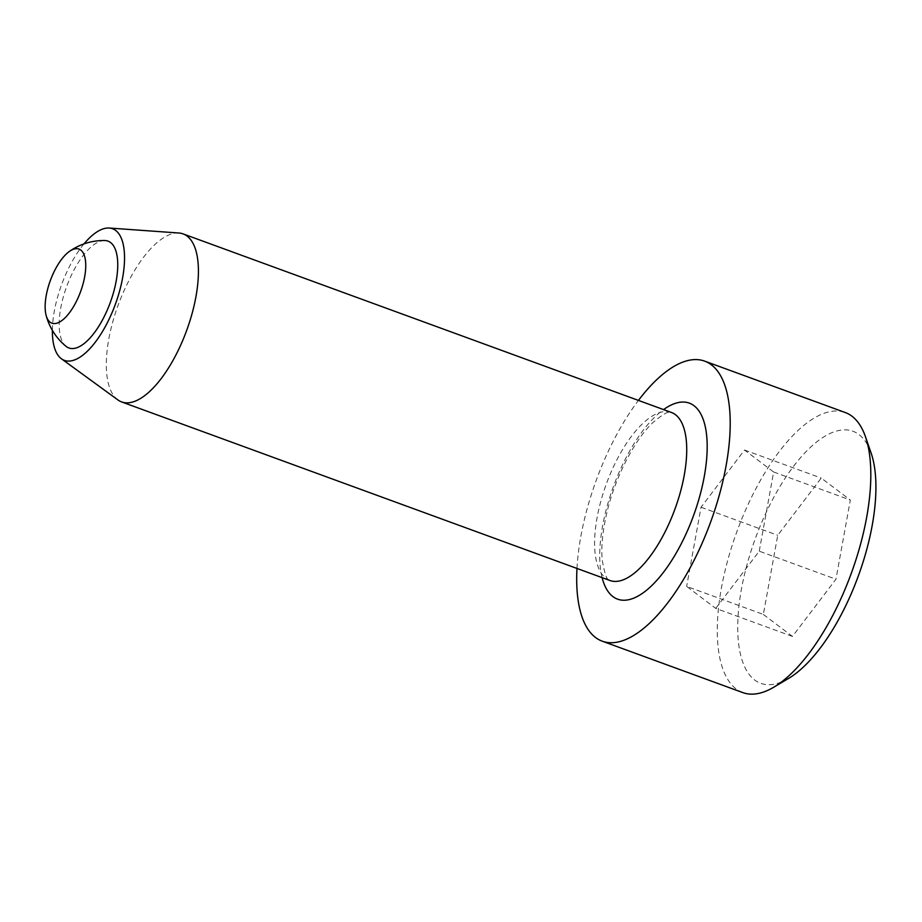 <?xml version="1.0" encoding="UTF-8"?>
<svg xmlns="http://www.w3.org/2000/svg" width="922" height="922" viewBox="0 0 922 922"><rect width="100%" height="100%" fill="white"/><g stroke="black" fill="none" stroke-linecap="round" stroke-linejoin="round"><path stroke-width="0.69" stroke-dasharray="4.61 3.46" d="M104.728 240.527A56.887 23.234 -69.9 0 0 60.76 307.994A56.887 23.234 -69.9 0 0 66.038 346.326M763.347 614.444L792.447 636.422L835.943 579.223L850.326 500.047L821.225 478.069L777.73 535.279L763.347 614.444L686.648 586.404L715.749 608.37L792.447 636.422M715.749 608.37L759.244 551.172L835.943 579.223M759.244 551.172L773.639 471.995L744.527 450.028L701.043 507.227L686.648 586.404M576.976 568.448A149.099 60.887 110.1 0 1 638.427 400.413M742.844 692.606A149.099 60.887 110.1 0 1 736.874 531.66A149.099 60.887 110.1 0 1 845.267 412.537M788.644 678.385A134.186 54.79 110.1 0 1 755.372 538.425A134.186 54.79 110.1 0 1 871.071 452.944M178.903 233.012A89.457 36.534 -69.9 0 0 108.808 339.054A89.457 36.534 -69.9 0 0 117.866 399.906M773.639 471.995L850.326 500.047M701.043 507.227L777.73 535.279M744.527 450.028L821.225 478.069M84.006 243.892A70.084 28.617 -69.9 0 0 54.329 311.106A70.084 28.617 -69.9 0 0 52.381 330.387M609.938 580.503A89.457 36.534 110.1 0 1 606.353 483.935A89.457 36.534 110.1 0 1 671.389 412.457C669.891 413.529 670.386 407.708 652.73 422.737C635.028 439.229 615.158 476.985 606.987 512.148C602.527 531.187 600.96 547.322 602.297 560.553C604.602 573.196 606.664 579.5 608.497 579.477L609.938 580.503M602.112 577.633A104.37 42.619 110.1 0 1 663.552 409.599"/><path stroke-width="1.38" d="M46.1 315.255A59.642 59.642 0 0 0 66.038 346.326A56.887 23.234 -69.9 0 0 110.271 302.531A56.887 23.234 -69.9 0 0 104.728 240.527A59.642 59.642 0 0 0 69.45 251.395A39.45 16.112 -69.9 0 0 46.238 295.455A39.45 16.112 -69.9 0 0 46.1 315.255A39.45 16.112 -69.9 0 0 68.274 314.252A39.45 16.112 -69.9 0 0 85.746 266.47A39.45 16.112 -69.9 0 0 69.45 251.395M638.427 400.413A149.099 60.887 110.1 0 1 704.65 361.124A149.099 60.887 110.1 0 1 719.656 493.846A149.099 60.887 110.1 0 1 628.527 638.289A149.099 60.887 110.1 0 1 602.239 641.182A149.099 60.887 110.1 0 1 576.976 568.448M704.65 361.124L845.267 412.537A149.099 60.887 110.1 0 1 865.435 436.682A149.099 60.887 110.1 0 1 866.657 517.346A149.099 60.887 110.1 0 1 773.835 687.167A149.099 60.887 110.1 0 1 769.132 689.702A149.099 60.887 110.1 0 1 742.844 692.606L602.239 641.182M865.435 436.682L871.071 452.944A134.186 54.79 110.1 0 1 872.177 525.54A134.186 54.79 110.1 0 1 788.644 678.385L773.835 687.167M52.381 330.387A70.084 28.617 -69.9 0 0 61.428 358.785L117.866 399.906A89.457 36.534 -69.9 0 0 121.646 401.934A89.457 36.534 -69.9 0 0 195.925 296.78A89.457 36.534 -69.9 0 0 183.098 233.9A89.457 36.534 -69.9 0 0 178.903 233.012L109.234 228.034A70.084 28.617 -69.9 0 0 84.006 243.892M61.428 358.785A70.084 28.617 -69.9 0 0 115.331 304.375A70.084 28.617 -69.9 0 0 109.234 228.034M183.098 233.9L671.389 412.457A89.457 36.534 110.1 0 1 684.228 475.337A89.457 36.534 110.1 0 1 609.938 580.503L121.646 401.934M663.552 409.599A104.37 42.619 110.1 0 1 704.27 476.49A104.37 42.619 110.1 0 1 652.603 584.779A104.37 42.619 110.1 0 1 602.112 577.633"/></g></svg>
